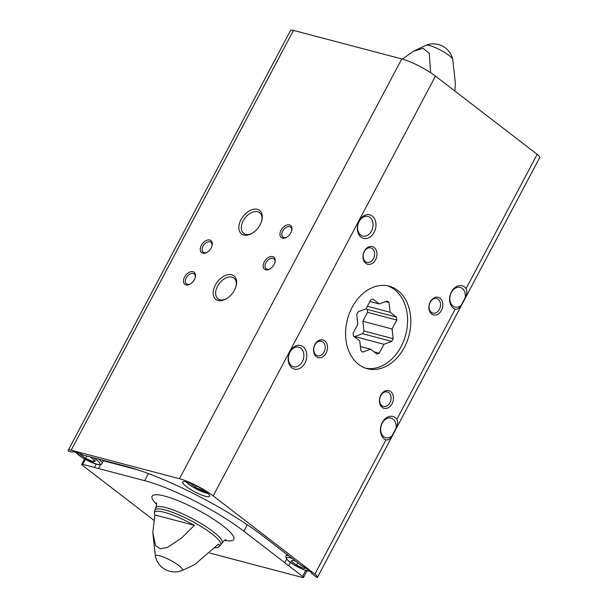 <?xml version="1.0" encoding="UTF-8"?>
<svg xmlns="http://www.w3.org/2000/svg" width="608" height="608" viewBox="0 0 608 608"><rect width="100%" height="100%" fill="white"/><g stroke="black" fill="none" stroke-linecap="round" stroke-linejoin="round"><path stroke-width="0.91" d="M290.396 562.461L288.686 565.698L302.579 576.392L305.725 570.448M286.68 559.132L284.787 562.704L243.861 531.232A78.964 15.74 -152.1 0 0 144.658 480.677L98.542 468.532L100.685 464.489M317.46 577.326A10.731 2.143 -152.1 0 1 317.08 577.6L312.018 573.709A16.766 3.344 -152.1 0 0 300.778 565.06L263.522 536.408A109.448 21.82 -152.1 0 0 126.016 466.344L83.775 455.217A16.766 3.344 27.9 0 0 71.919 452.094L68.506 451.189A10.731 2.143 -152.1 0 1 68.271 450.224L290.54 30.423A10.731 2.143 -152.1 0 1 293.466 30.4L401.759 58.93A26.828 5.35 -152.1 0 1 435.465 76.106L537.168 154.326A10.731 2.143 -152.1 0 1 539.729 157.525L317.46 577.326A10.731 2.143 -152.1 0 0 314.898 574.127L213.188 495.908A26.828 5.35 -152.1 0 0 179.482 478.732L71.189 450.201A10.731 2.143 -152.1 0 0 68.271 450.224M98.542 468.532A16.766 3.344 27.9 0 1 94.438 467.446L82.726 464.36A3.656 0.73 -152.1 0 0 81.73 464.375A3.656 0.73 -152.1 0 0 82.604 465.462L153.87 520.273M94.438 467.446L96.201 464.124M103.39 460.78L137.621 469.802M314.898 574.127L385.989 439.858C388.421 440.238 390.404 438.968 391.932 436.05L396.013 428.344C397.799 425.007 398.088 421.99 396.88 419.292L455.187 309.168C457.619 309.548 459.602 308.279 461.13 305.36L465.204 297.654C466.99 294.318 467.278 291.3 466.07 288.602L537.168 154.326M205.451 496.318A15.246 3.04 27.9 0 1 190.137 489.204A15.246 3.04 27.9 0 1 182.658 482.022A15.246 3.04 27.9 0 1 197.554 486.468A15.246 3.04 27.9 0 1 209.608 496.288A15.246 3.04 27.9 0 1 205.451 496.318M454.913 91.071L455.369 83.425L452.747 59.447A19.813 19.813 0 0 0 426.01 45.296A15.337 3.055 27.9 0 1 440.572 50.114A15.337 3.055 27.9 0 1 452.747 59.447M402.405 59.113L413.432 51.262L423.176 48.351L429.271 53.329L430.646 72.702M215.224 547.686A36.442 7.266 -152.1 0 0 218.682 546.911A36.442 7.266 -152.1 0 0 218.606 543.993L194.72 564.558L182.142 570.532A15.337 3.055 27.9 0 0 170.445 560.302A15.337 3.055 27.9 0 0 155.405 556.373L152.79 532.395L154.926 514.961L194.378 525.35A36.442 7.266 -152.1 0 0 154.402 512.878A36.442 7.266 -152.1 0 0 154.926 514.961M194.378 525.35L181.534 538.057L167.329 547.474L160.337 548.788L155.526 545.528L152.79 532.395M209.813 553.075L302.457 577.486A3.656 0.73 -152.1 0 0 303.453 577.478A3.656 0.73 -152.1 0 0 302.579 576.392M390.632 391.537A9.143 6.817 104.8 0 0 379.498 399.692A9.143 6.817 104.8 0 0 389.188 407.147A9.143 6.817 104.8 0 0 390.632 391.537M324.725 340.852A9.143 6.817 104.8 0 0 313.591 349.007A9.143 6.817 104.8 0 0 323.281 356.455A9.143 6.817 104.8 0 0 324.725 340.852M374.156 247.502A9.143 6.817 104.8 0 0 363.022 255.656A9.143 6.817 104.8 0 0 372.704 263.112A9.143 6.817 104.8 0 0 374.156 247.502M440.055 298.194A9.143 6.817 104.8 0 0 428.921 306.348A9.143 6.817 104.8 0 0 438.611 313.796A9.143 6.817 104.8 0 0 440.055 298.194M385.989 439.858A12.198 9.09 -75.2 0 1 382.28 422.53A12.198 9.09 -75.2 0 1 396.88 419.292M455.187 309.168A12.198 9.09 -75.2 0 1 451.47 291.848A12.198 9.09 -75.2 0 1 466.07 288.602M303.058 346.742A12.198 9.09 104.8 0 0 288.215 357.618A12.198 9.09 104.8 0 0 301.127 367.551A12.198 9.09 104.8 0 0 303.058 346.742M372.256 216.053A12.198 9.09 104.8 0 0 357.413 226.928A12.198 9.09 104.8 0 0 370.325 236.862A12.198 9.09 104.8 0 0 372.256 216.053M397.769 290.48A42.682 31.806 104.8 0 0 389.074 286.17A42.682 31.806 104.8 0 0 347.442 319.337A42.682 31.806 104.8 0 0 367.323 368.714A42.682 31.806 104.8 0 0 406.957 341.688A42.682 31.806 104.8 0 0 397.769 290.48M257.374 209.334A14.828 9.439 -52.4 0 0 239.248 224.276A14.828 9.439 -52.4 0 0 251.636 233.571A14.828 9.439 -52.4 0 0 261.858 220.286A14.828 9.439 -52.4 0 0 257.374 209.334M231.686 274.778A14.828 9.439 -52.4 0 0 213.56 289.712A14.828 9.439 -52.4 0 0 225.956 299.007A14.828 9.439 -52.4 0 0 236.17 285.722A14.828 9.439 -52.4 0 0 231.686 274.778M209.768 240.008A7.623 4.849 -52.4 0 0 200.45 247.684A7.623 4.849 -52.4 0 0 206.819 252.464A7.623 4.849 -52.4 0 0 212.07 245.64A7.623 4.849 -52.4 0 0 209.768 240.008M272.688 256.584A7.623 4.849 -52.4 0 0 263.37 264.267A7.623 4.849 -52.4 0 0 269.739 269.04A7.623 4.849 -52.4 0 0 274.991 262.215A7.623 4.849 -52.4 0 0 272.688 256.584M289.461 224.907A7.623 4.849 -52.4 0 0 280.144 232.583A7.623 4.849 -52.4 0 0 286.512 237.356A7.623 4.849 -52.4 0 0 291.764 230.531A7.623 4.849 -52.4 0 0 289.461 224.907M192.994 271.692A7.623 4.849 -52.4 0 0 183.677 279.368A7.623 4.849 -52.4 0 0 190.046 284.149A7.623 4.849 -52.4 0 0 195.297 277.316A7.623 4.849 -52.4 0 0 192.994 271.692M284.787 562.704A16.766 3.344 -152.1 0 0 288.686 565.698M465.204 297.654A10.131 7.547 104.8 0 0 462.247 288.45A10.131 7.547 104.8 0 0 460.18 287.432A10.131 7.547 104.8 0 0 450.3 295.306A10.131 7.547 104.8 0 0 455.02 307.025A10.131 7.547 104.8 0 0 461.13 305.36M369.976 217.489A10.131 7.547 104.8 0 0 367.916 216.471A10.131 7.547 104.8 0 0 358.028 224.344A10.131 7.547 104.8 0 0 362.748 236.064A10.131 7.547 104.8 0 0 372.157 229.649A10.131 7.547 104.8 0 0 369.976 217.489M300.785 348.179A10.131 7.547 104.8 0 0 298.718 347.153A10.131 7.547 104.8 0 0 288.838 355.026A10.131 7.547 104.8 0 0 293.558 366.753A10.131 7.547 104.8 0 0 302.966 360.339A10.131 7.547 104.8 0 0 300.785 348.179M396.013 428.344A10.131 7.547 104.8 0 0 393.049 419.14A10.131 7.547 104.8 0 0 390.99 418.114A10.131 7.547 104.8 0 0 381.102 425.988A10.131 7.547 104.8 0 0 385.822 437.714A10.131 7.547 104.8 0 0 391.932 436.05M438.239 299.341A7.494 5.586 104.8 0 0 436.711 298.581A7.494 5.586 104.8 0 0 429.4 304.41A7.494 5.586 104.8 0 0 432.888 313.082A7.494 5.586 104.8 0 0 439.85 308.332A7.494 5.586 104.8 0 0 438.239 299.341M372.332 248.649A7.494 5.586 104.8 0 0 370.804 247.897A7.494 5.586 104.8 0 0 363.493 253.718A7.494 5.586 104.8 0 0 366.981 262.39A7.494 5.586 104.8 0 0 373.943 257.648A7.494 5.586 104.8 0 0 372.332 248.649M322.909 342A7.494 5.586 104.8 0 0 321.381 341.24A7.494 5.586 104.8 0 0 314.07 347.069A7.494 5.586 104.8 0 0 317.558 355.741A7.494 5.586 104.8 0 0 324.52 350.991A7.494 5.586 104.8 0 0 322.909 342M388.808 392.684A7.494 5.586 104.8 0 0 387.281 391.932A7.494 5.586 104.8 0 0 379.977 397.754A7.494 5.586 104.8 0 0 383.466 406.425A7.494 5.586 104.8 0 0 390.427 401.683A7.494 5.586 104.8 0 0 388.808 392.684M195.183 277.734A6.3 4.013 -52.4 0 0 194.15 273.919A6.3 4.013 -52.4 0 0 193.2 273.456A6.3 4.013 -52.4 0 0 186.656 277.142A6.3 4.013 -52.4 0 0 186.466 283.913A6.3 4.013 -52.4 0 0 190.418 283.928M291.65 230.949A6.3 4.013 -52.4 0 0 290.616 227.134A6.3 4.013 -52.4 0 0 289.659 226.67A6.3 4.013 -52.4 0 0 283.123 230.348A6.3 4.013 -52.4 0 0 282.933 237.12A6.3 4.013 -52.4 0 0 286.885 237.143M274.877 262.626A6.3 4.013 -52.4 0 0 273.836 258.81A6.3 4.013 -52.4 0 0 272.886 258.354A6.3 4.013 -52.4 0 0 266.342 262.033A6.3 4.013 -52.4 0 0 266.16 268.804A6.3 4.013 -52.4 0 0 270.112 268.827M211.956 246.05A6.3 4.013 -52.4 0 0 210.923 242.235A6.3 4.013 -52.4 0 0 209.973 241.771A6.3 4.013 -52.4 0 0 203.429 245.457A6.3 4.013 -52.4 0 0 203.239 252.229A6.3 4.013 -52.4 0 0 207.191 252.244M236.026 286.269A13.057 8.307 -52.4 0 0 233.936 278.099A13.057 8.307 -52.4 0 0 231.96 277.142A13.057 8.307 -52.4 0 0 218.401 284.78A13.057 8.307 -52.4 0 0 218.014 298.802A13.057 8.307 -52.4 0 0 226.442 298.726M261.706 220.833A13.057 8.307 -52.4 0 0 259.616 212.663A13.057 8.307 -52.4 0 0 257.648 211.706A13.057 8.307 -52.4 0 0 244.089 219.336A13.057 8.307 -52.4 0 0 243.702 233.366A13.057 8.307 -52.4 0 0 252.13 233.29M80.94 453.994L80.218 454.244L85.599 458.379L93.206 461.746L95.426 460.97L90.113 456.882M86.845 456.023L85.599 458.379M94.141 459.982L93.206 461.746M190.144 483.071L195.305 487.289L202.912 490.648L203.946 490.291M196.133 485.731L195.305 487.289M203.323 489.873L202.912 490.648M295.997 561.382L293.368 560.219L291.148 560.994L296.529 565.136L304.129 568.495L305.573 567.994M297.783 562.757L296.529 565.136M304.699 567.424L304.129 568.495M356.744 314.488L357.854 324.208L353.134 333.116A28.66 21.356 -75.2 0 0 353.476 336.072L359.761 340.913L360.878 350.626A28.66 21.356 -75.2 0 0 362.794 352.1L370.576 349.228L376.861 354.061A28.66 21.356 -75.2 0 0 379.232 353.187L383.952 344.28L391.734 341.4A28.66 21.356 -75.2 0 0 393.171 338.686L392.054 328.966L396.773 320.059A28.66 21.356 -75.2 0 0 396.431 317.095L390.146 312.261L389.036 302.541A28.66 21.356 -75.2 0 0 387.114 301.066L379.339 303.947L373.046 299.113A28.66 21.356 -75.2 0 0 370.675 299.987L365.963 308.894L358.18 311.775A28.66 21.356 -75.2 0 0 356.744 314.488M365.72 368.228A42.682 31.806 104.8 0 0 405.711 334.689A42.682 31.806 104.8 0 0 387.433 285.798M369.9 301.462L379.339 303.947M385.586 301.636L389.036 302.541M367.354 306.257L390.146 312.261M366.138 308.56L367.24 309.404L396.431 317.095M367.24 309.404A28.66 21.356 -75.2 0 1 367.574 312.368L396.773 320.059M367.574 312.368L362.862 321.275L392.054 328.966M362.862 321.275L363.972 330.995L393.171 338.686M363.972 330.995A28.66 21.356 -75.2 0 1 362.535 333.708L391.734 341.4M362.535 333.708L354.753 336.581L383.952 344.28M373.89 351.774L379.232 353.187M360.407 346.545L370.576 349.228M247.281 524.772L243.861 531.232M82.726 464.36L85.348 459.412M148.413 473.594L144.658 480.677M71.189 450.201L293.466 30.4M154.402 512.878L154.835 510.484A37.179 7.41 27.9 0 1 191.307 520.896A37.179 7.41 27.9 0 1 220.423 545.209L218.682 546.911M213.188 495.908L435.465 76.106M179.482 478.732L401.759 58.93M156.568 504.321A46.178 9.204 27.9 0 1 169.298 497.458A46.178 9.204 27.9 0 1 223.068 525.928A46.178 9.204 27.9 0 1 224.542 540.314M154.835 510.484L155.8 507.726A37.544 7.486 27.9 0 1 192.485 518.677A37.544 7.486 27.9 0 1 222.156 542.86L220.423 545.209M93.602 457.801A13.718 2.736 27.9 0 1 96.208 464.056A13.718 2.736 27.9 0 1 84.269 458.766A13.718 2.736 27.9 0 1 75.924 452.299M98.694 459.146A15.246 3.04 27.9 0 1 101.992 463.418L103.573 460.431M207.868 493.339A13.718 2.736 27.9 0 1 205.922 492.966A13.718 2.736 27.9 0 1 186.071 481.802M288.344 555.499A15.246 3.04 -152.1 0 0 285.98 555.91L285.965 557.977L287.424 559.968L294.036 564.862L304.16 569.886L310.05 571.414M292.212 558.478A13.718 2.736 -152.1 0 0 290.366 557.908A13.718 2.736 -152.1 0 0 291.65 563.297A13.718 2.736 -152.1 0 0 309.829 571.216M426.01 45.296L413.432 51.262M303.453 577.478L306.972 570.836M81.73 464.375L84.58 458.979M155.405 556.373A19.813 19.813 0 0 0 182.142 570.532M225.986 539.729C225.469 539.38 224.2 540.428 222.156 542.86M155.8 507.726C156.666 504.716 156.818 503.074 156.241 502.801M75.635 452.23L83.106 458.113L96.52 464.216C100.016 465.006 101.84 464.74 101.992 463.418M185.866 481.756L192.812 487.016L208.02 493.491M286.816 554.321L285.98 555.91"/></g></svg>
